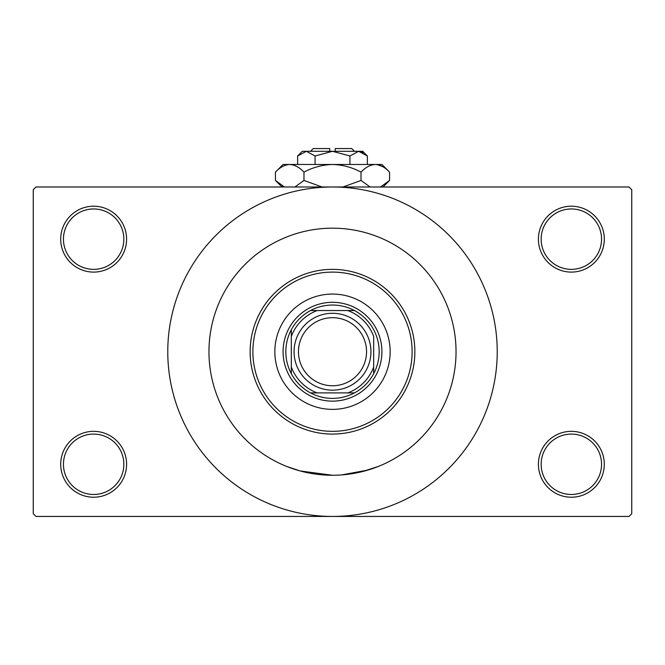 <?xml version="1.0" encoding="UTF-8"?>
<svg xmlns="http://www.w3.org/2000/svg" width="665" height="665" viewBox="0 0 665 665"><rect width="100%" height="100%" fill="white"/><g stroke="black" fill="none" stroke-linecap="round" stroke-linejoin="round"><path stroke-width="1" d="M538.409 464.278A32.942 32.942 0 0 1 571.351 431.336A32.942 32.942 0 0 1 604.294 464.278A32.942 32.942 0 0 1 571.351 497.229A32.942 32.942 0 0 1 538.409 464.278M601.551 464.278A30.199 30.199 0 0 0 571.351 434.079A30.199 30.199 0 0 0 541.152 464.278A30.199 30.199 0 0 0 571.351 494.477A30.199 30.199 0 0 0 601.551 464.278M60.706 464.278A32.942 32.942 0 0 1 93.649 431.336A32.942 32.942 0 0 1 126.591 464.278A32.942 32.942 0 0 1 93.649 497.229A32.942 32.942 0 0 1 60.706 464.278M123.848 464.278A30.199 30.199 0 0 0 93.649 434.079A30.199 30.199 0 0 0 63.449 464.278A30.199 30.199 0 0 0 93.649 494.477A30.199 30.199 0 0 0 123.848 464.278M60.706 239.159A32.942 32.942 0 0 1 93.649 206.208A32.942 32.942 0 0 1 126.591 239.159A32.942 32.942 0 0 1 93.649 272.101A32.942 32.942 0 0 1 60.706 239.159M123.848 239.159A30.199 30.199 0 0 0 93.649 208.96A30.199 30.199 0 0 0 63.449 239.159A30.199 30.199 0 0 0 93.649 269.358A30.199 30.199 0 0 0 123.848 239.159M538.409 239.159A32.942 32.942 0 0 1 571.351 206.208A32.942 32.942 0 0 1 604.294 239.159A32.942 32.942 0 0 1 571.351 272.101A32.942 32.942 0 0 1 538.409 239.159M601.551 239.159A30.199 30.199 0 0 0 571.351 208.96A30.199 30.199 0 0 0 541.152 239.159A30.199 30.199 0 0 0 571.351 269.358A30.199 30.199 0 0 0 601.551 239.159M290.871 235.402L290.281 235.609M378.235 236.956L377.196 236.541M362.674 471.518L378.235 466.481L367.836 470.097L341.511 474.935M456.04 351.719A123.54 123.54 0 0 0 332.5 228.178A123.54 123.54 0 0 0 208.96 351.719A123.54 123.54 0 0 0 332.5 475.259A123.54 123.54 0 0 0 456.04 351.719A123.54 123.54 0 0 0 332.5 228.178A123.54 123.54 0 0 0 208.96 351.719A123.54 123.54 0 0 0 332.5 475.259A123.54 123.54 0 0 0 456.04 351.719M167.771 351.719A164.729 164.729 0 0 0 332.5 516.439A164.729 164.729 0 0 0 497.229 351.719A164.729 164.729 0 0 0 332.5 186.99A164.729 164.729 0 0 0 167.771 351.719M629.007 516.439L35.993 516.439L33.25 513.696L33.25 189.741L35.993 186.99L629.007 186.99L631.75 189.741L631.75 513.696L629.007 516.439M332.492 475.259L300.148 470.953L286.765 466.481M274.844 351.719A57.656 57.656 0 0 0 332.5 409.374A57.656 57.656 0 0 0 390.156 351.719A57.656 57.656 0 0 0 332.5 294.063A57.656 57.656 0 0 0 274.844 351.719M412.117 351.719A79.617 79.617 0 0 0 332.5 272.101A79.617 79.617 0 0 0 252.883 351.719A79.617 79.617 0 0 0 332.5 431.336A79.617 79.617 0 0 0 412.117 351.719M250.14 351.719A82.36 82.36 0 0 1 332.5 269.358A82.36 82.36 0 0 1 414.86 351.719A82.36 82.36 0 0 1 332.5 434.079A82.36 82.36 0 0 1 250.14 351.719M332.5 305.044A46.675 46.675 0 0 0 310.538 310.538L317.213 310.538L310.538 310.538A46.675 46.675 0 0 0 291.32 373.68L291.32 367.005L291.32 373.68A46.675 46.675 0 0 0 354.462 392.899L347.787 392.899L354.462 392.899A46.675 46.675 0 0 0 373.68 373.68L373.68 336.432A43.923 43.923 0 0 0 347.787 310.538L317.213 310.538A43.923 43.923 0 0 0 291.32 336.432L291.32 367.005A43.923 43.923 0 0 0 317.213 392.899L347.787 392.899A43.923 43.923 0 0 0 373.68 367.005L373.68 373.68A46.675 46.675 0 0 0 354.462 310.538L347.787 310.538L354.462 310.538A46.675 46.675 0 0 0 332.5 305.044M332.5 401.136A49.418 49.418 0 0 1 283.082 351.719A49.418 49.418 0 0 1 332.5 302.301A49.418 49.418 0 0 1 381.918 351.719A49.418 49.418 0 0 1 332.5 401.136M310.538 392.899L317.213 392.899L310.538 392.899M291.32 329.757L291.32 336.432L291.32 329.757M298.46 351.719A34.04 34.04 0 0 0 332.5 385.758A34.04 34.04 0 0 0 366.54 351.719A34.04 34.04 0 0 0 332.5 317.679A34.04 34.04 0 0 0 298.46 351.719M370.937 351.719A38.437 38.437 0 0 1 332.5 390.156A38.437 38.437 0 0 1 294.063 351.719A38.437 38.437 0 0 1 332.5 313.281A38.437 38.437 0 0 1 370.937 351.719M310.538 151.304L313.281 148.561L329.757 148.561L329.757 151.304M367.371 155.976L362.699 151.304L302.301 151.304L297.629 155.976L306.349 151.304L315.06 155.976L332.5 151.304L349.94 155.976L358.651 151.304L367.371 155.976L367.371 164.479M349.94 155.976L349.94 164.479M363.14 152.609L359.856 151.396M297.629 155.976L297.629 164.479M315.06 155.976L315.06 164.479M282.401 185.984L284.462 186.99L275.435 180.448L275.435 172.127L283.082 164.479L381.918 164.479L389.565 172.127L389.565 180.448L380.538 186.99M275.435 172.127C279.882 167.347 284.637 164.795 289.707 164.479C294.711 164.77 299.466 167.322 303.972 172.127C312.924 167.331 322.434 164.787 332.5 164.479C342.583 164.787 352.093 167.339 361.029 172.127C365.476 167.347 370.23 164.795 375.293 164.479C380.305 164.77 385.06 167.322 389.565 172.127M361.029 172.127L361.029 180.448L342.974 186.99M370.064 186.99L361.029 180.448M382.599 166.591L377.263 164.637M289.707 164.479L287.737 164.637L289.707 164.479M303.972 172.127L303.972 180.448L294.944 186.99M322.026 186.99L303.972 180.448M335.243 151.304L335.243 148.561L351.719 148.561L354.462 151.304M281.985 186.99L275.435 180.448M383.015 186.99L389.565 180.448"/></g></svg>
